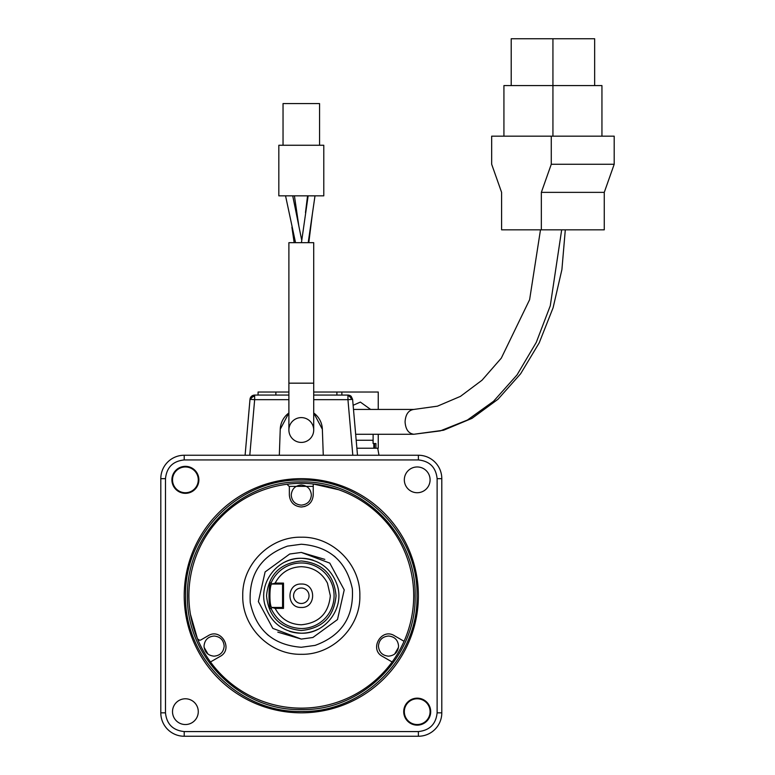 <?xml version="1.0" encoding="UTF-8"?>
<svg xmlns="http://www.w3.org/2000/svg" width="775" height="775" viewBox="0 0 775 775"><rect width="100%" height="100%" fill="white"/><g stroke="black" fill="none" stroke-linecap="round" stroke-linejoin="round"><path stroke-width="1.16" d="M350.271 395.696L347.946 395.066L352.606 399.348L347.946 399.668L347.946 395.076A4.679 4.679 0 0 1 351.104 396.296M356.18 455.245L357.498 455.245L352.606 399.348L351.182 396.364M245.103 455.245L249.996 399.348L245.103 455.245L249.792 455.245L254.655 399.668L249.996 399.348C250.509 396.674 252.069 395.25 254.655 395.066L254.655 399.668L288.891 399.668M185.39 698.779A12.875 12.875 0 0 0 172.515 711.653A12.875 12.875 0 0 0 185.39 724.538A12.875 12.875 0 0 0 198.274 711.653A12.875 12.875 0 0 0 185.39 698.779M301.301 478.669A117.083 117.083 0 0 1 418.384 595.752A117.083 117.083 0 0 1 301.301 712.835A117.083 117.083 0 0 1 184.218 595.752A117.083 117.083 0 0 1 301.301 478.669M417.212 698.168A13.495 13.495 0 0 0 403.717 711.653A13.495 13.495 0 0 0 417.212 725.148A13.495 13.495 0 0 0 430.697 711.653A13.495 13.495 0 0 0 417.212 698.168M417.212 698.779A12.875 12.875 0 0 0 404.327 711.653A12.875 12.875 0 0 0 417.212 724.538A12.875 12.875 0 0 0 430.086 711.653A12.875 12.875 0 0 0 417.212 698.779M417.212 466.967A12.875 12.875 0 0 0 404.327 479.841A12.875 12.875 0 0 0 417.212 492.726A12.875 12.875 0 0 0 430.086 479.841A12.875 12.875 0 0 0 417.212 466.967M185.39 466.347A13.495 13.495 0 0 0 171.905 479.841A13.495 13.495 0 0 0 185.39 493.336A13.495 13.495 0 0 0 198.884 479.841A13.495 13.495 0 0 0 185.39 466.347M185.39 466.967A12.875 12.875 0 0 0 172.515 479.841A12.875 12.875 0 0 0 185.39 492.726A12.875 12.875 0 0 0 198.274 479.841A12.875 12.875 0 0 0 185.39 466.967M416.979 595.752C418.577 657.558 363.117 713.019 301.301 711.431C239.485 713.019 184.033 657.558 185.622 595.752C184.033 533.936 239.485 478.475 301.301 480.074C363.117 478.475 418.577 533.936 416.979 595.752M313.71 383.17L313.71 430.009A12.41 12.41 0 0 1 301.301 442.418A12.41 12.41 0 0 0 313.71 430.009A12.41 12.41 0 0 0 301.301 417.599A12.41 12.41 0 0 0 288.891 430.009A12.41 12.41 0 0 0 301.301 442.418A12.41 12.41 0 0 1 288.891 430.009L288.891 242.672L313.71 242.672L313.71 383.17L288.891 383.17M301.301 481.943C240.492 480.374 185.932 534.934 187.492 595.752C185.932 656.561 240.492 711.121 301.301 709.551C362.109 711.121 416.679 656.561 415.109 595.752C416.679 534.934 362.109 480.374 301.301 481.943M301.301 483.348A112.404 112.404 0 0 0 188.897 595.752A112.404 112.404 0 0 0 301.301 708.147A112.404 112.404 0 0 0 413.705 595.752A112.404 112.404 0 0 0 301.301 483.348M374.528 448.221L374.528 443.542M190.466 614.459L197.489 638.842L199.65 640.286L200.822 639.976L208.126 635.752C221.098 627.411 233.779 649.373 220.071 656.435L210.48 661.976M309.118 195.843L314.999 195.852L308.208 242.672M308.14 195.843L301.436 242.672L298.83 242.672M298.84 226.048L294.423 195.843M312.441 213.503L308.799 242.672M307.559 195.843L305.476 212.573M242.759 595.752C241.955 627.033 270.02 655.098 301.301 654.294C332.582 655.098 360.646 627.033 359.842 595.752C360.646 564.471 332.582 536.407 301.301 537.211C270.02 536.407 241.955 564.471 242.759 595.752M304.992 506.414L301.301 507.005C308.557 506.288 312.538 502.307 313.245 495.06L313.245 483.988L338.607 489.722M214.103 636.023C220.216 636.624 223.568 639.976 224.169 646.098C223.568 652.211 220.216 655.563 214.103 656.163C207.981 655.563 204.629 652.211 204.028 646.098C204.629 639.976 207.981 636.624 214.103 636.023M301.301 484.985C307.413 485.586 310.775 488.938 311.366 495.06C310.775 501.173 307.413 504.525 301.301 505.126C295.188 504.525 291.826 501.173 291.235 495.06C291.826 488.938 295.188 485.586 301.301 484.985M388.507 636.023C394.62 636.624 397.972 639.976 398.573 646.098C397.972 652.211 394.62 655.563 388.507 656.163C382.385 655.563 379.033 652.211 378.433 646.098C379.033 639.976 382.385 636.624 388.507 636.023M292.718 195.843L301.572 239.504M291.574 195.843L285.549 195.843L295.537 242.672M267.017 634.202L268.625 635.577M287.515 546.113C261.039 555.714 248.62 574.585 250.257 602.708C256.196 630.24 273.217 645.091 301.301 647.27L315.086 645.391C341.562 635.781 353.991 616.919 352.344 588.797C346.406 561.255 329.385 546.404 301.301 544.234L287.515 546.113M324.802 559.366L301.301 552.43L329.792 563.115L344.226 589.901L337.483 619.574L312.887 637.496L301.301 639.075L272.81 628.38L258.375 601.594L265.118 571.931L289.714 554.009L301.301 552.43M313.265 560.248A37.471 37.471 0 0 0 301.301 558.281C277.45 557.419 257.988 583.023 265.195 605.769C271.105 622.984 283.137 632.138 301.301 633.214A37.471 37.471 0 0 0 317.944 629.319M289.337 631.257A37.471 37.471 0 0 0 301.301 633.214C325.161 634.076 344.613 608.482 337.406 585.726C331.497 568.511 319.465 559.366 301.301 558.281A37.471 37.471 0 0 0 284.657 562.185M336.059 595.752C334.006 616.861 322.419 628.447 301.301 630.511C280.192 628.447 268.596 616.861 266.542 595.752C268.596 574.633 280.192 563.047 301.301 560.984C322.419 563.047 334.006 574.633 336.059 595.752M301.301 562.97A32.783 32.783 0 0 1 334.083 595.752A32.783 32.783 0 0 1 301.301 628.535C287.351 627.915 277.314 621.327 271.211 608.772C268.247 609.906 268.334 581.415 271.211 582.732A32.783 32.783 0 0 1 301.301 562.97M330.334 595.752C328.619 613.383 318.942 623.061 301.301 624.786C289.453 624.311 280.744 618.847 275.164 608.394L283.505 608.394L282.565 607.455L282.565 584.04L272.073 584.04L275.164 583.1C280.744 572.648 289.453 567.184 301.301 566.709C313.148 567.184 321.858 572.648 327.438 583.1L330.334 595.752M271.211 582.732L272.073 584.04C269.293 583.042 269.128 608.21 272.073 607.455L282.565 607.455M301.301 584.04C286.198 583.313 286.198 608.181 301.301 607.455C316.403 608.181 316.403 583.313 301.301 584.04M301.301 588.022A7.731 7.731 0 0 0 293.57 595.752A7.731 7.731 0 0 0 301.301 603.473A7.731 7.731 0 0 0 309.031 595.752A7.731 7.731 0 0 0 301.301 588.022M271.211 608.772L272.073 607.455L275.164 608.394M283.505 608.394L283.505 583.1L282.565 584.04L273.711 584.04M283.505 583.1L275.164 583.1M273.284 584.04L272.703 584.04M511.209 85.579L511.209 38.75L594.658 38.75L594.658 85.579M552.933 38.75L552.933 136.167M601.942 136.167L601.942 85.579L503.924 85.579L503.924 136.167M541.347 229.826L501.599 229.826L501.599 192.365L491.67 164.261L491.67 136.167L551.277 136.167L551.277 164.261L614.197 164.261L604.268 192.365L541.347 192.365L541.347 229.826L604.268 229.826L604.268 192.365M614.197 164.261L614.197 136.167L551.277 136.167M551.277 164.261L541.347 192.365M283.04 145.254L283.04 103.579L319.562 103.579L319.562 145.254M277.799 632.138L301.301 639.075M335.594 557.303L333.986 555.927M278.826 145.254L323.785 145.254L323.785 195.843L278.826 195.843L278.826 145.254M296.641 242.672L298.482 242.672M289.356 486.623L287.021 484.278L289.356 486.623L289.356 495.06C290.063 502.307 294.045 506.288 301.301 507.005M404.066 641.293L394.475 635.752C381.503 627.411 368.823 649.373 382.53 656.435L392.121 661.976M370.634 409.433L360.365 402.089L353.129 405.286M373.114 434.262L373.114 443.542L373.017 440.258L356.19 440.258M302.667 242.672L304.042 242.672M258.075 395.066L258.075 392.024L288.891 392.024M313.71 392.024L378.248 392.024L378.248 409.433M378.248 434.262L378.248 448.221L356.887 448.221M341.862 392.024L341.862 395.066M373.114 443.542L375.933 443.542L375.933 448.221M336.892 392.024L336.892 395.066M347.946 396.112L347.946 397.41M288.891 395.066L254.655 395.066L249.996 399.348A4.679 4.679 0 0 1 251.497 396.296M351.24 399.406A4.679 3.313 -94 0 0 347.946 395.076L313.71 395.066M378.975 455.245L377.735 448.221M322.361 429.272L313.71 412.968A21.07 21.07 0 0 1 322.361 429.272L323.272 455.245M288.891 412.968L280.24 429.272A21.07 21.07 0 0 1 288.891 412.968M249.996 399.348L248.349 418.074M313.71 399.668L347.946 399.668L352.809 455.245L356.122 455.245M352.606 399.348L357.498 455.245M184.218 455.245A23.415 23.415 0 0 0 160.803 478.669L160.803 712.835A23.415 23.415 0 0 0 184.218 736.25L418.384 736.25A23.415 23.415 0 0 0 441.798 712.835L441.798 478.669A23.415 23.415 0 0 0 418.384 455.245L418.384 459.933C429.679 461.125 435.928 467.364 437.119 478.669L437.119 712.835C435.928 724.131 429.679 730.379 418.384 731.571L184.218 731.571C172.922 730.379 166.673 724.131 165.482 712.835L165.482 478.669C166.673 467.364 172.922 461.125 184.218 459.933L184.218 455.245L418.384 455.245A23.415 23.415 0 0 1 441.798 478.669L437.119 478.669M280.24 429.272L279.329 455.245M254.655 396.412A4.679 3.342 180 0 0 250.015 399.338M204.116 647.406L207.981 654.09M394.63 654.09L398.486 647.406M313.71 430.009A12.41 12.41 0 0 1 301.301 442.418M373.841 443.542L373.841 448.221M561.672 229.826L550.279 305.767L536.281 342.385L517.032 374.926L493.559 401.276L467.412 420.05L440.316 430.881L413.85 434.262C408.512 433.525 405.587 429.389 405.073 421.852C405.587 414.315 408.512 410.169 413.85 409.433L437.458 406.168L460.447 396.374L482.031 380.215L501.299 358.147L529.616 299.673L540.485 229.826M565.304 229.826L561.904 269.584L553.108 307.733L539.197 342.879L520.635 373.763L498.005 399.251L472.023 418.345L443.6 430.222L413.85 434.262L355.667 434.262M275.871 392.024L275.871 395.066M313.245 486.342L289.337 486.342M184.218 459.933L418.384 459.933M441.798 712.835L437.119 712.835M418.384 736.25L418.384 731.571M184.218 736.25L184.218 731.571M160.803 478.669L165.482 478.669M160.803 712.835L165.482 712.835M413.763 409.433L353.497 409.433M291.913 227.249L294.161 242.672"/></g></svg>
